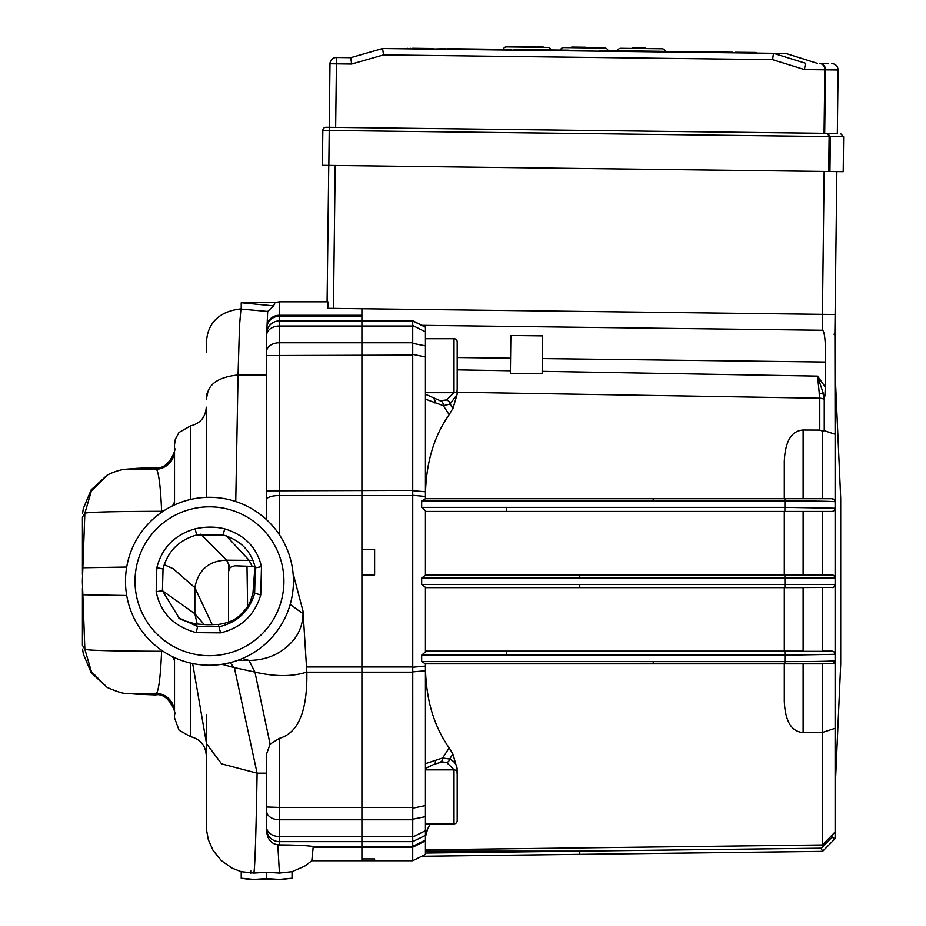 <?xml version="1.0" encoding="UTF-8"?>
<svg xmlns="http://www.w3.org/2000/svg" width="926" height="926" viewBox="0 0 926 926"><rect width="100%" height="100%" fill="white"/><g stroke="black" fill="none" stroke-linecap="round" stroke-linejoin="round"><path stroke-width="1.39" d="M784.299 511.418L784.299 574.93L803.12 574.93L803.12 511.418L425.428 511.418L831.942 511.418L822.415 511.418L822.415 574.93M833.03 651.348L425.428 651.152L803.12 651.152L803.12 587.64L784.878 587.64L833.03 587.443M425.428 587.64L784.299 587.64L784.299 651.152M834.06 575.752L835.113 578.102L835.113 728.322L822.415 732.478L822.415 663.849L803.12 663.849L803.12 732.547L822.415 732.478L822.415 844.963L425.428 849.813M803.12 732.547C791.464 731.76 785.19 721.331 784.299 701.271L784.299 663.849L803.12 663.849M374.613 574.93L374.613 549.523L374.613 574.93L361.904 574.93L361.904 308.728L822.415 314.354L822.219 330.235L421.909 325.339L412.718 320.743L412.753 808.19L425.428 805.597L425.428 666.083L425.428 763.684L442.697 757.966L449.561 759.077C453.995 760.998 456.506 764.17 457.097 768.58L452.895 754.053L449.168 747.895C433.275 725.382 425.37 697.371 425.428 663.849L784.299 663.849M457.097 768.58L457.085 773.43M835.113 728.322L835.113 838.655L822.566 851.388L421.677 856.284L425.428 854.339L425.428 840.079L412.718 846.399L412.718 860.763L412.718 847.29L361.904 847.29L361.904 574.93M456.541 391.432L457.224 391.652L457.039 394.661L449.932 404.095L443.334 405.681L425.428 399.141M836.849 171.611L834.916 330.35L835.113 434.248L824.244 430.683L822.415 431.088L819.776 430.081L803.12 430.011C791.464 430.81 785.19 441.239 784.299 461.298L784.299 498.709L425.428 498.709C425.358 465.222 433.275 437.199 449.168 414.663L452.999 408.297L457.039 394.661M457.212 392.242L819.776 398.215A6.355 4.41 0 0 1 824.244 399.546L823.584 394.256L824.892 396.12L823.584 394.256L817.531 376.13L819.776 398.215L819.776 430.081M425.428 574.93L833.03 575.127M835.113 434.248L835.113 578.102L784.924 578.067L784.924 584.491L835.113 584.456L834.06 586.818M361.904 780.988L361.904 381.581M361.904 858.946L361.904 847.29L361.904 860.763L374.613 860.682L374.613 858.946L361.904 858.946M412.753 808.19L412.718 846.399M412.753 837.058L425.428 830.726L425.428 836.872L427.719 828.758L425.428 833.4L425.428 816.697L412.753 819.209M374.613 549.523L361.904 549.523M412.753 343.361L425.428 345.861L425.428 491.775L412.718 490.664M412.753 325.501L425.428 331.832L425.428 345.861M412.718 320.743L361.904 320.766M835.113 314.504L822.415 314.354L824.152 171.449M542.15 373.791L542.185 371.314L542.15 373.791L510.4 373.294L510.423 370.759L457.189 369.833M542.335 358.57L825.633 362.031L825.321 387.08L817.531 376.13L542.185 371.314L542.613 335.895L510.863 335.501L510.423 370.759M510.666 351.382L510.62 355.086M834.291 662.819L833.354 663.525L835.113 660.678C834.118 661.5 798.721 661.627 784.924 661.627L421.677 661.604L421.677 655.18L425.428 651.904L425.428 587.362L421.677 584.491L784.924 584.491L784.878 587.64L579.745 587.64L579.78 584.491M421.677 584.491L421.677 578.067L425.428 575.208L425.428 510.654L421.677 507.379L784.924 507.367L835.113 508.235L834.06 510.596M412.718 847.209L425.428 840.912L425.428 835.368L412.753 841.618M425.428 805.597L425.428 816.697M834.882 661.858L835.113 660.678A3.172 3.172 90 0 1 833.354 663.525L425.428 663.849L425.428 666.083L412.718 667.252M412.718 495.306L425.428 496.475L425.428 491.775L425.428 498.744L421.677 500.954L421.677 507.379M422.534 325.35L425.428 326.508L425.428 331.832M824.244 399.546L824.244 430.683L826.351 431.366M822.415 844.963L835.113 831.999M311.773 860.763L412.718 860.763L421.677 856.284L822.566 851.364L835.113 838.655L831.942 837.359L831.942 835.194M822.566 851.364L821.223 848.204L831.942 837.359M425.428 853.043L579.745 851.156L425.428 851.156M834.06 651.973L835.113 654.323L784.924 655.191L784.878 663.849M831.942 651.152A3.172 3.172 0 0 1 835.113 654.323A3.172 3.172 0 0 0 831.942 651.152L822.415 651.152L822.415 587.64M833.03 511.221L831.942 511.418A3.172 3.172 0 0 0 835.113 508.235A3.172 3.172 0 0 1 831.942 511.418M425.428 498.709L831.918 498.709L834.28 499.739M834.893 500.723L835.113 501.88C837.162 501.244 805.689 500.908 784.924 500.943L784.878 511.418M831.918 498.709L784.299 498.709M822.415 431.088L822.415 498.709M425.428 663.826L421.677 661.604M421.677 655.18L784.924 655.191L784.878 651.152M421.677 500.954L784.924 500.943L784.878 498.709M835.113 584.456A3.172 3.172 0 0 1 831.942 587.64A3.172 3.172 0 0 0 835.113 584.456M421.677 578.067L784.924 578.067L784.878 574.93M831.942 574.93A3.172 3.172 0 0 1 835.113 578.102A3.172 3.172 0 0 0 831.942 574.93M834.176 334.68L834.442 333.129M824.892 396.12C837.891 309.18 837.891 309.18 824.892 396.12L825.321 387.08M822.219 330.235L822.612 330.235C824.73 332.11 825.737 342.713 825.633 362.031M425.428 670.783L412.718 671.894M430.289 823.862L427.719 828.758L430.289 823.862M440.371 762.005L442.234 761.936L434.062 764.32L425.428 768.453M442.281 761.936L446.621 762.445L454.145 769.876M435.44 760.362A4.514 3.623 61.6 0 1 434.097 764.297M449.168 747.895L442.697 757.966A3.843 3.125 86.1 0 1 440.081 762.075M434.988 402.995A5.336 4.317 -59.2 0 0 433.472 398.4M449.168 414.663L443.334 405.681A4.711 3.808 -89.5 0 0 439.838 400.588A4.711 3.808 -89.5 0 0 439.422 400.576M425.428 392.693L454.006 392.693L446.517 399.916L441.054 400.634M425.428 394.256L440.012 400.611M266.63 519.775L266.63 329.436M335.189 165.476L333.441 308.381L361.904 308.728L361.904 326.021L279.339 326.021A12.698 9.283 0 0 0 266.63 335.305L267.683 311.437L241.223 309.087L241.223 302.733L250.749 302.733L250.749 303.705L250.749 302.733M267.683 311.437L273.598 305.881L241.223 302.733M273.598 305.881L275.057 302.547L279.339 301.807L279.339 315.28A12.698 12.096 0 0 0 267.394 323.255M241.223 878.242L241.223 871.69L253.84 873.079L266.63 872.246L279.432 873.079L277.8 844.813L279.339 844.917C294.549 844.998 305.592 845.484 312.479 846.387L313.162 847.29L311.796 860.729L304.712 866.157L292.037 871.69L292.037 878.242L279.536 879.7L250.749 879.619L241.223 878.242L253.898 879.434L266.63 878.624L279.328 879.434L292.037 878.242M293.044 573.125L294.896 580.37L293.415 579.039M237.507 660.435L249.013 660.435C267.614 660.203 282.638 653.2 294.086 639.438C299.897 631.81 302.871 623.244 302.999 613.73L302.999 611.091L294.896 580.37M302.999 611.091L306.819 672.183C307.49 710.971 298.322 733.033 279.339 738.381L270.103 744.157L254.939 672.102C275.207 676.779 292.5 676.767 306.819 672.056M412.718 326.021L361.904 326.021L361.904 847.29L313.162 847.29M279.432 873.079L292.037 871.69M192.654 663.56L206.533 743.705L221.58 763.869L257.104 773.175L266.63 773.175L266.63 753.81L270.103 744.157M277.8 844.813C271.191 843.783 267.464 839.28 266.63 831.317L266.63 753.81L266.63 807.009L279.339 807.449L279.339 738.381M266.63 822.022L266.63 811.118A12.698 8.67 0 0 0 279.339 819.788L279.339 807.449L412.718 807.449M412.718 836.537L361.904 836.537L361.904 812.75M361.904 349.82L361.904 315.778M250.749 870.822L250.749 873.264M266.63 872.246L266.63 878.624M155.475 694.94L156.54 693.319A19.052 18.937 -0 0 1 174.528 712.221L174.528 713.425A19.052 19.018 -0 0 0 156.309 694.431L137.036 694.234L155.591 694.951C168.949 692.046 176.878 714.941 174.528 714.015L174.528 662.067A19.052 11.39 -0 0 0 172.086 656.476M174.528 500.144L174.528 469.135M174.528 667.634L174.528 668.352M235.748 501.533L238.051 374.972L239.51 325.651L240.957 308.856C222.402 311.032 211.244 319.574 207.493 334.46C205.549 345.201 206.533 342.597 206.29 345.028L206.29 352.621M174.528 504.925L174.528 444.677L175.338 439.26L178.984 432.477L190.409 425.937L190.409 499.496M161.656 512.252L161.61 511.291C160.684 487.921 158.994 473.904 156.54 469.25A19.052 18.937 0 0 0 174.528 450.337L174.528 449.145A19.052 19.018 0 0 1 156.309 468.139L155.475 467.618M82.576 593.659L82.426 645.26L84.856 649.311L82.368 581.285L84.856 513.247L91.385 490.954L107.231 475.084C114.882 471.288 121.676 469.285 127.626 469.088L156.54 469.25L156.309 468.139L137.036 468.325L155.591 467.607C169.018 470.547 176.889 447.432 174.528 448.554L174.528 448.554M137.036 694.234L127.626 693.47L156.54 693.319C158.867 689.777 160.557 675.76 161.61 651.279L161.656 650.318M190.409 663.062L190.409 736.633C200.248 739.041 205.537 745.291 206.29 755.385L206.29 825.992M82.437 574.467L82.437 517.159L84.856 513.247C88.12 512.101 113.701 511.441 161.61 511.291A19.052 11.39 0 0 0 163.983 510.689M82.426 645.26L82.437 588.091M254.963 566.504L234.672 565.821L230.134 567.488L228.525 571.492L228.525 622.122L228.525 581.285M228.525 563.969L228.525 622.122M253.064 560.415L226.615 560.184C208.894 560.705 198.314 569.86 194.854 587.663L194.854 613.73L197.192 624.066M196.625 534.996L223.166 534.996C240.748 540.379 251.444 551.34 255.252 567.893L254.638 593.439C249.198 611.229 237.45 622.33 219.393 626.74L197.574 626.508L179.135 618.036L162.432 590.695L163.045 568.992C167.594 551.445 178.787 540.113 196.625 534.996L195.178 528.827C205.584 526.57 215.422 526.57 224.671 528.85L223.166 534.996M135.022 581.285A74.45 74.45 180 0 0 209.461 655.724A74.45 74.45 180 0 0 283.912 581.285A74.45 74.45 180 0 0 209.461 506.835A74.45 74.45 180 0 0 135.022 581.285M224.671 528.85C244.707 534.962 256.977 547.567 261.479 566.666L260.727 595.001C254.557 615.304 241.177 627.921 220.596 632.863L196.289 632.655C173.845 626.52 160.476 612.873 156.17 591.714L156.841 567.661C162.073 547.602 174.852 534.649 195.178 528.827M125.496 581.285A83.977 83.977 180 0 0 209.461 665.25A83.977 83.977 180 0 0 293.438 581.285A83.977 83.977 180 0 0 209.461 497.308A83.977 83.977 180 0 0 125.496 581.285M156.841 567.661L163.045 568.992M261.479 566.666L255.252 567.904M835.113 789.38L840.704 664.173L840.704 498.396L835.113 373.19M835.113 694.396L835.217 472.573M335.652 127.371L336.427 63.859L351.649 64.044L350.711 57.678L336.427 57.505A6.355 6.355 0 0 0 329.992 63.778L336.427 63.859L336.427 57.505L350.711 57.678L339.599 57.539M819.811 63.408C823.179 64.172 824.846 66.313 824.835 69.82L825.46 69.832C825.471 66.313 823.584 64.183 819.811 63.408L828.643 63.512M351.649 64.044L383.526 54.9L382.588 48.534L350.711 57.678L382.588 48.534L785.896 53.465L817.45 63.385M329.992 63.778L329.216 127.29M824.684 133.344L837.324 133.494L838.099 69.982L825.46 69.832L824.684 133.344L825.066 101.582M829.928 171.518L830.356 136.585L843.632 136.747L843.204 171.68L828.689 171.507L322.398 165.326L322.827 130.392A3.172 3.172 0 0 1 326.045 127.256L837.324 133.494M827.439 133.379L829.117 136.573L830.356 136.585L827.439 133.379M773.488 53.314L772.562 59.658L804.462 69.577L805.4 63.234L773.488 53.314L382.588 48.534M333.441 308.381L327.735 308.312L328.117 301.957L327.086 301.945L328.753 165.395M327.121 298.774L327.086 301.945L328.117 301.957M632.759 48.418L632.759 47.782L645.052 47.932L645.04 48.569M560.496 50.073A3.172 3.172 0 0 1 563.633 47.573A3.172 3.172 0 0 0 560.496 50.073A3.172 3.172 0 0 1 563.633 47.573L604.921 48.083A3.172 3.172 0 0 1 608 50.664M572.465 47.689L571.747 47.041L572.465 47.689L597.895 47.353L597.883 47.99L604.921 48.083L597.883 47.99M503.327 49.379A3.172 3.172 0 0 1 506.476 46.879L547.764 47.376A3.172 3.172 0 0 1 550.843 49.958M511.233 46.937L542.995 47.319L543.006 46.694L511.245 46.3L511.233 46.937M617.654 50.78A3.172 3.172 0 0 1 620.802 48.279L662.078 48.777A3.172 3.172 0 0 1 665.157 51.358M572.476 47.052L585.336 47.203M639.079 47.863L639.067 48.499M659.925 51.925L678.677 52.157M659.555 51.347L657.182 51.891M587.489 51.046L594.631 51.127M587.489 50.467L574.155 50.884M574.294 50.305L573.553 50.872M495.56 49.923L511.603 49.483L511.592 50.12M509.265 49.518L507.645 50.062M445.198 48.731L429.201 49.113L429.224 48.534M413.343 48.349L412.209 48.326M412.545 48.904L406.248 48.823M411.977 48.893L411.225 48.893M410.438 48.302L410.82 48.881L410.438 48.302M493.06 49.321L494.137 49.9M495.364 49.344L494.739 49.911M494.854 49.344L493.859 49.333M756.484 52.539L755.778 52.527M732.917 52.817L740.974 52.342L740.962 52.921M732.732 52.25L721.504 52.111M670.655 52.064L670.667 51.486M506.904 50.062L506.916 49.483M412.267 48.904L412.267 48.326M657.032 51.891L657.043 51.254L673.283 51.52M599.62 51.196L599.631 50.56L657.043 51.254M673.063 51.451L721.504 52.041L721.504 52.678M579.676 50.374L589.098 50.49M514.08 50.143L514.092 49.506L569.05 50.178L569.143 50.814M495.352 49.923L495.364 49.286L507.68 49.437M485.386 49.796L485.398 49.159L489.31 49.205L493.06 49.252L493.049 49.888M654.728 51.868L654.74 51.231M654.624 51.868L654.636 51.231M650.978 51.821L650.99 51.185M683.434 52.215L683.434 51.578M683.33 52.215L683.33 51.578M679.672 52.169L679.684 51.532M603.532 51.243L603.544 50.606M569.039 50.814L569.05 50.178M565.392 50.768L565.404 50.143M492.945 49.888L492.956 49.252M489.298 49.842L489.31 49.205M517.993 50.189L518.004 49.564M565.3 50.768L565.311 50.131M655.539 51.879L655.55 51.243M446.992 48.696L446.98 49.321L446.992 48.696L484.564 49.147L484.553 49.784M478.823 49.715L478.823 49.078M735.406 52.273L755.824 52.469L755.824 53.095M412.66 48.904L412.66 48.268L433.09 48.522L433.044 49.159M683.932 52.226L683.932 51.59M689.662 52.296L689.673 51.659M744.168 52.956L744.168 52.319M424.316 49.055L424.316 48.418M605.743 51.266L605.754 50.629M606.912 51.277L606.912 50.641M650.399 51.81L650.411 51.173M518.074 50.189L518.085 49.564M562.73 50.745L562.742 50.108M561.573 50.722L561.584 50.097M425.428 823.862L454.006 823.862A3.172 3.172 0 0 0 457.189 820.691L457.189 773.048A3.172 3.172 0 0 0 454.006 769.876L425.428 769.876M457.189 782.192L457.189 811.535M454.006 338.708L454.006 392.693A3.172 3.172 0 0 0 457.189 389.51L457.189 341.879A3.172 3.172 0 0 0 454.006 338.708L425.428 338.708M457.189 351.023L457.189 380.366M412.718 846.387L312.479 846.387M266.63 828.967A12.698 12.698 0 0 0 279.339 841.653L412.718 841.653M266.63 827.254A12.698 9.283 0 0 0 279.339 836.537L279.339 819.788L412.718 819.788M412.718 672.183L306.819 672.183M412.718 666.998L306.564 666.998M412.718 495.56L279.339 495.56L279.339 315.28L361.904 315.28M412.718 490.386L266.63 490.826L266.63 355.561L412.718 355.121M266.63 351.44A12.698 8.67 0 0 1 279.339 342.77L412.718 342.77M266.63 333.603A12.698 12.698 0 0 1 279.339 320.905L412.718 320.905M457.189 357.529L510.585 358.188M579.78 854.328L579.745 851.156L821.223 848.204M653.189 663.849L653.224 661.615M506.406 651.152L506.441 655.18M506.441 507.379L506.406 511.418M653.189 498.709L653.224 500.943M803.12 430.011L803.12 498.709M579.745 574.93L579.78 578.067M823.584 394.256A6.355 3.461 166.7 0 0 819.105 393.874M412.753 320.952L425.428 327.202M833.354 499.045A3.172 3.172 90 0 1 835.113 501.88M412.753 354.369L425.428 356.973M452.895 754.053L449.561 759.077A3.426 2.859 108 0 1 446.621 762.445M452.895 408.516L449.932 404.095A4.213 3.449 -110.9 0 0 446.32 399.974M452.999 408.297L450.129 404.002A4.202 3.438 -111.6 0 0 446.517 399.916M206.29 393.781L206.29 399.303L207.956 391.524C211.128 382.276 221.152 376.766 238.051 374.972L266.63 374.972M279.339 534.696L279.339 495.56A12.698 3.901 -0 0 0 266.63 499.461M253.84 873.079C254.939 868.113 256.027 834.812 257.104 773.175L234.347 667.623L254.939 672.102L249.013 660.435L242.415 658.525M221.939 664.324L234.347 667.623L230.053 662.692M206.29 755.419L206.29 742.131L206.29 755.419M174.528 495.341L174.528 500.503A19.052 11.39 0 0 1 172.086 506.094M82.576 568.9L82.622 567.777L126.712 567.059M82.426 517.31L82.622 594.781L126.712 595.511M82.611 649.138L83.317 654.034L91.211 672.774L107.231 687.474L91.385 671.616L84.856 649.311C88.12 650.469 113.701 651.117 161.61 651.279A19.052 11.39 -0 0 1 163.983 651.869M266.989 325.871A12.698 12.698 0 0 1 279.339 316.183L361.904 316.183M303.659 616.357L302.999 613.73L290.185 604.447M212.204 624.714L194.854 587.663L173.231 568.738L164.203 564.71M230.134 567.488L226.615 560.184L200.815 534.186M246.987 566.11L247.612 606.449M252.103 566.237L249.013 560.184L226.419 535.923M156.17 591.714L162.432 590.695L194.854 613.73L204.195 624.552M260.727 595.001L253.006 592.663L254.974 566.075M220.596 632.863L218.328 624.471C228.132 623.094 235.47 619.899 240.332 614.91C249.314 605.338 249.279 605.65 253.006 592.663M196.289 632.655L197.574 626.508L195.363 623.881C208.778 624.923 204.912 624.842 218.328 624.471M361.904 836.537L279.339 836.537L279.339 844.917M804.462 69.577L824.835 69.82L824.059 133.332M383.526 54.9L772.562 59.658M328.834 165.395L329.262 127.29M326.045 127.256A3.172 3.172 0 0 0 322.827 130.392L829.117 136.573L828.689 171.507M633.627 48.43L633.627 47.793M638.141 48.488L638.153 47.851M578.97 47.758L578.981 47.122M658.363 51.914L658.374 51.335M574.004 50.884L574.004 50.305M582.743 50.988L582.755 50.409M584.468 51.011L584.48 50.432M586.332 51.034L586.343 50.455M508.953 50.085L508.953 49.506M407.313 48.846L407.324 48.268M410.264 48.881L410.276 48.302M673.734 52.099L673.746 51.462M454.006 823.862L454.006 769.876M250.749 302.501L275.346 302.501M279.339 301.807L327.086 301.807M241.223 871.69L232.241 868.229L221.349 860.624L213.038 850.346L208.315 839.685L206.394 829.198L206.29 784.507M206.29 768.129L206.29 714.664M190.409 736.633L179.042 730.163L174.528 717.882L174.528 657.645M190.409 425.937C200.248 423.529 205.537 417.279 206.29 407.174L206.29 497.366M174.528 449.145L174.528 448.427M174.528 469.193L174.528 466.079M174.528 462.074L174.528 461.171M174.528 679.175L174.528 675.031M127.626 469.088L137.036 468.325M82.611 513.421L83.317 508.536L91.211 489.785L107.231 475.084M127.626 693.47C124.582 694.072 117.787 692.081 107.231 687.474M179.135 618.036L178.834 617.816C178.498 618.834 184.008 620.86 195.363 623.881M838.099 69.982C837.764 66.128 835.68 63.975 831.826 63.558M843.632 136.747L840.495 133.541M327.735 308.312L327.804 301.957"/></g></svg>
